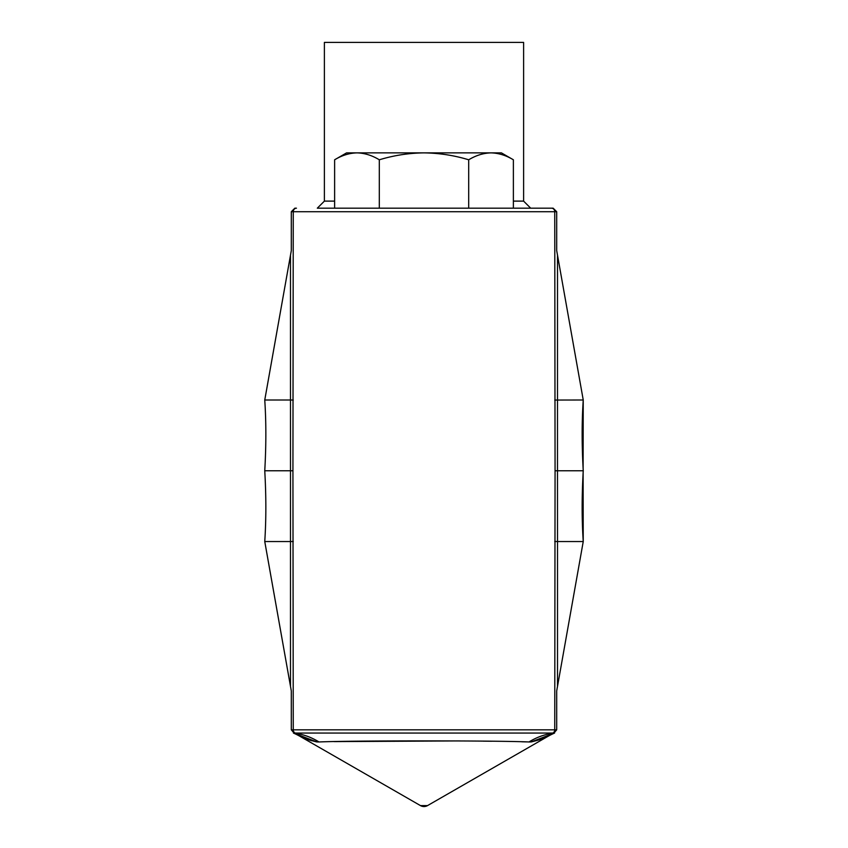 <?xml version="1.0" encoding="UTF-8"?>
<svg xmlns="http://www.w3.org/2000/svg" width="848" height="848" viewBox="0 0 848 848"><rect width="100%" height="100%" fill="white"/><g stroke="black" fill="none" stroke-linecap="round" stroke-linejoin="round"><path stroke-width="1.27" d="M513.379 201.114L523.608 201.114L523.608 42.4L324.392 42.4L324.392 201.114L334.621 201.114M324.392 201.114L317.311 208.184L551.55 208.184L530.689 208.184L523.608 201.114M334.621 208.184L334.621 159.795L346.588 152.873L356.966 152.873C349.344 153.064 341.892 155.364 334.621 159.795C341.914 155.375 349.365 153.075 356.966 152.873C364.576 153.064 372.028 155.364 379.31 159.795L379.31 208.184M379.31 159.795C393.96 155.354 408.863 153.053 424 152.873C439.328 153.085 454.231 155.385 468.69 159.795C475.993 155.375 483.434 153.075 491.034 152.873C498.656 153.064 506.108 155.364 513.379 159.795L513.379 208.184M468.69 159.795L468.69 208.184M513.379 159.795C506.086 155.375 498.635 153.075 491.034 152.873L501.412 152.873L513.379 159.795M294.839 208.184L296.45 208.184A3.54 3.191 90 0 0 293.26 211.724L292.931 470.767L264.756 470.767C266.208 445.444 266.208 421.848 264.756 400.002L291.299 250.648L291.299 211.724L294.839 208.184M557.507 255.184L557.486 470.767L555.069 470.767L554.74 211.724A3.54 3.191 90 0 0 551.55 208.184L553.161 208.184L556.701 211.724L556.701 250.648L583.244 400.002C581.792 421.753 581.792 445.338 583.244 470.767C581.792 496.207 581.792 519.792 583.244 541.543L557.507 686.361L557.507 541.543L583.244 541.543M555.069 470.767L554.74 729.821L556.701 729.821L556.701 690.897L557.507 686.361M545.561 737.484L547.448 736.647C544.808 738.163 539.402 739.922 531.251 741.926L528.993 741.968C497.384 740.516 350.584 740.516 319.007 741.968L316.749 741.926C308.619 739.933 303.213 738.173 300.552 736.647L420.47 805.6L427.53 805.6L547.448 736.647A70.776 70.776 0 0 1 554.571 733.064L293.429 733.064L294.267 733.308L291.299 729.821L293.26 729.821L292.931 470.767M583.233 400.129L583.106 468.531M554.74 541.49L557.507 541.543L557.486 470.767L583.244 470.767M554.74 400.055L583.244 400.002M293.26 541.49L290.493 541.543L290.493 400.002L264.756 400.002M293.26 400.055L290.493 400.002L290.493 255.184M290.493 686.361L264.756 541.543L290.493 541.543L290.493 686.361L291.299 690.897L291.299 729.821M583.233 541.416L583.106 473.014M264.756 541.543C266.208 519.697 266.208 496.101 264.756 470.767M356.966 152.873L491.034 152.873M553.733 733.308L556.701 729.821M420.47 805.6A7.081 7.081 0 0 0 427.53 805.6A7.081 7.081 0 0 1 420.47 805.6A7.081 7.081 0 0 0 427.53 805.6A7.081 7.081 0 0 1 420.47 805.6M541.31 739.159L545.465 737.516M293.44 733.075L293.429 733.064A70.776 70.776 0 0 1 300.552 736.647L302.492 737.506M302.503 737.506L306.287 739.011M306.944 739.255L311.64 740.739M334.123 741.608L459.552 740.919M483.137 741.141L491.829 741.247M521.806 741.777L526.534 741.894M294.309 733.319L316.749 741.926M553.691 733.319L531.251 741.926M319.007 741.968A70.776 65.466 -91.3 0 0 295.984 733.319A3.54 3.191 -90 0 1 293.26 729.821L554.74 729.821A3.54 3.191 -90 0 1 552.016 733.319A70.776 65.466 -88.7 0 0 528.993 741.968M556.701 211.724L291.299 211.724M293.429 733.064A70.776 70.776 0 0 1 300.552 736.647M547.448 736.647A70.776 70.776 0 0 1 554.571 733.064"/></g></svg>
